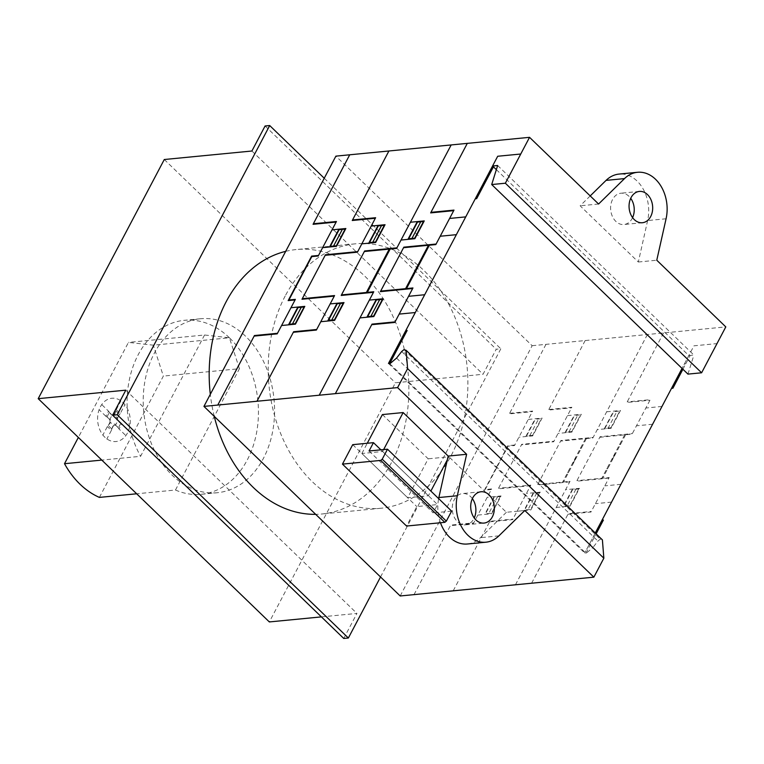 <?xml version="1.0" encoding="UTF-8"?>
<svg xmlns="http://www.w3.org/2000/svg" width="764" height="764" viewBox="0 0 764 764"><rect width="100%" height="100%" fill="white"/><g stroke="black" fill="none" stroke-linecap="round" stroke-linejoin="round"><path stroke-width="0.57" stroke-dasharray="3.82 2.86" d="M217.339 492.723A87.392 65.456 -95.5 0 1 172.244 475.256A87.392 65.456 -95.5 0 1 144.959 380.978A87.392 65.456 -95.5 0 1 200.454 318.76A87.392 65.456 -95.5 0 1 245.55 336.217A87.392 65.456 -95.5 0 1 263.408 458.4A87.392 65.456 -95.5 0 1 217.339 492.723L201.199 494.289A87.392 65.456 84.5 0 1 175.472 490.02L136.68 493.783M201.199 494.289A87.392 65.456 84.5 0 0 256.694 432.061A87.392 65.456 84.5 0 0 229.41 337.783L153.335 345.175L128.467 342.396L78.348 437.447M99.396 497.402L163.353 376.089L153.335 345.175M175.472 490.02L239.438 368.706L163.353 376.089M239.438 368.706L229.41 337.783L204.551 335.004L128.467 342.396M204.551 335.004L140.586 456.318L101.793 460.09M229.41 337.783A87.392 65.456 84.5 0 0 184.315 320.326A87.392 65.456 84.5 0 0 132.105 369.318A87.392 65.456 84.5 0 0 140.586 456.318M369.06 450.989L433.169 512.911L437.562 504.574L416.819 506.589L406.553 526.043M451.61 511.126L433.169 512.911M380.902 449.834L437.562 504.574M352.71 444.667L416.819 506.589M382.392 414.575L428.184 458.811L407.661 497.746L428.403 495.731L430.858 491.08M383.633 449.576L382.621 451.495L361.869 453.51L407.661 497.746M361.869 453.51L367.274 443.244M382.621 451.495L428.403 495.731M447.341 459.804L448.936 456.796L428.184 458.811M524.82 510.486L506.379 512.281L448.936 456.796M380.539 576.973L500.831 348.804L496.228 349.253L483.029 374.284L395.427 382.783L269.339 621.934M324.242 178.232L500.831 348.804M265.089 125.984L496.228 349.253M251.9 151.014L483.029 374.284M164.289 159.514L395.427 382.783M321.405 616.882L356.941 613.425L343.743 638.456M125.812 390.165L356.941 613.425M285.698 251.346A132.831 99.482 -95.5 0 1 296.193 249.561A132.831 99.482 -95.5 0 1 393.947 318.512A132.831 99.482 -95.5 0 1 391.884 461.819A132.831 99.482 -95.5 0 1 321.854 513.991A132.831 99.482 -95.5 0 1 315.675 514.334M214.254 416.361A132.831 99.482 -95.5 0 1 210.31 394.319M285.182 296.012A132.831 99.482 84.5 0 0 283.119 439.319A132.831 99.482 84.5 0 0 380.873 508.261A132.831 99.482 84.5 0 0 450.903 456.089A132.831 99.482 84.5 0 0 452.966 312.782A132.831 99.482 84.5 0 0 355.212 243.84A132.831 99.482 84.5 0 0 285.182 296.012M632.582 217.635A15.729 11.775 -95.5 0 1 632.239 218.342A15.729 11.775 -95.5 0 1 623.949 224.52A15.729 11.775 -95.5 0 1 615.832 221.379A15.729 11.775 -95.5 0 1 610.923 204.408A15.729 11.775 -95.5 0 1 620.903 193.216A15.729 11.775 -95.5 0 1 629.02 196.358A15.729 11.775 -95.5 0 1 630.711 198.306M472.362 498.644A15.729 11.775 84.5 0 0 470.672 496.695A15.729 11.775 84.5 0 0 462.554 493.554A15.729 11.775 84.5 0 0 452.565 504.746A15.729 11.775 84.5 0 0 457.483 521.716A15.729 11.775 84.5 0 0 465.591 524.858A15.729 11.775 84.5 0 0 473.89 518.68A15.729 11.775 84.5 0 0 474.234 517.973M506.379 512.281L480.441 537.675A34.953 26.177 -95.5 0 1 467.453 543.997M440.475 522.757A34.953 26.177 -95.5 0 1 438.641 498.586M590.209 195.928L580.134 205.802L638.332 262.014L647.633 220.557A34.953 26.177 84.5 0 0 619.05 174.077M598.584 204.017L580.134 205.802M638.332 262.014L656.773 260.218M396.573 358.087L592.826 547.654L597.935 541.065L600.256 539.174L602.404 539.89M389.821 363.788L586.064 553.356L592.826 547.654M388.475 363.425L584.727 552.993L586.064 553.356M496.352 169.637L688.822 355.556L682.042 368.41L693.951 345.825L717.004 343.59M595.271 532.995L584.727 552.993L595.271 532.995M497.641 165.501L693.893 355.069L688.822 355.556M687.953 374.112L693.893 355.069M401.692 351.497L597.935 541.065M404.013 349.606L600.256 539.174M400.193 595.968L532.145 345.7L335.893 156.133M532.145 345.7L725.8 326.897M128.6 430.533L121.734 423.905L119.05 429.005L125.859 435.585M120.645 423.552L118.449 427.716M106.989 416.886L109.29 419.102L110.092 418.939L105.852 416.256L108.536 411.166L101.736 404.586M111.764 428.957L113.32 426.026L113.148 424.937L110.608 422.482L107.361 426.56L102.796 435.203M111.649 428.843L108.373 425.682M115.832 411.204L114.285 414.136L114.438 415.215L116.987 417.679L116.73 419.541L117.503 421.203L116.796 422.864L115.794 424.45L114.371 424.02L113.148 424.937L111.363 430.428L107.361 426.56M108.259 425.567L109.806 422.635L110.608 422.482L110.866 420.62L110.092 418.939L111.802 415.702L108.536 411.166M107.075 416.733L109.271 412.56M116.032 411.166L119.222 414.48M109.347 412.407L111.649 414.632L111.802 415.702L113.225 416.151L114.438 415.215L116.233 409.733L120.234 413.591L124.79 404.949M119.337 414.594L117.79 417.536L116.987 417.679L120.234 413.591M111.649 414.632L112.986 415.215L114.285 414.136M117.79 417.536L117.465 419.541L118.315 421.059L117.503 421.203L121.734 423.905M109.29 419.102L110.054 420.773L109.806 422.635M113.32 426.026L114.524 425.099L115.956 425.538L115.794 424.45L119.05 429.005M116.233 409.733L120.788 401.09M105.852 416.256L99.091 409.733M120.607 423.285L118.315 421.059M118.248 427.764L115.956 425.538M111.363 430.428L106.798 439.071M100.37 406.801A21.736 16.283 -95.5 0 1 128.61 411.471A21.736 16.283 -95.5 0 1 112.814 441.42A21.736 16.283 -95.5 0 1 100.37 406.801M509.617 413.314L532.67 411.08L514.497 445.555L508.041 446.186L485.169 489.562L491.624 488.941L473.441 523.426L450.378 525.661M491.328 489.495L484.405 490.163L507.869 445.679L514.783 445.011M530.522 485.694L498.243 488.826L521.697 444.333L553.976 441.2M545.974 344.354L509.321 413.878L532.374 411.634M532.327 435.919L541.351 418.682M529.786 435.633L538.591 418.949M533.014 435.318L526.558 435.948L535.363 419.264L541.819 418.634M525.804 436.55L535.182 418.748M527.943 435.814L527.657 436.368M537.035 418.577L536.748 419.121M537.493 418.529L537.207 419.083M489.571 521.86L512.634 519.625L530.818 485.13L498.539 488.263M548.81 409.514L571.864 407.269L553.69 441.754L521.411 444.887M528.277 419.426L542.106 418.08L532.728 435.881L518.89 437.218M414.021 594.621L450.674 525.107L473.737 522.862M500.296 496.543L491.5 513.227M495.693 496.992L495.989 496.428M486.601 514.229L486.897 513.675M487.06 514.182L487.356 513.628M497.536 496.81L488.74 513.494M500.764 496.495L494.308 497.125L485.512 513.809L491.968 513.188M494.136 496.61L484.758 514.411M500.659 495.979L500.315 496.543M477.844 515.079L491.672 513.733L501.06 495.941L487.222 497.278M569.715 481.883L537.436 485.025L560.891 440.532L593.17 437.4M585.167 340.553L548.514 410.067L571.567 407.833M571.52 432.109L580.544 414.871M568.979 431.822L577.775 415.138M572.207 431.517L565.752 432.137L574.547 415.454L581.003 414.833M564.997 432.749L574.375 414.947M567.136 432.004L566.85 432.567M576.228 414.766L575.941 415.32M576.686 414.728L576.39 415.272M586.418 438.574L563.555 481.96M585.501 438.67L562.629 482.046M608.908 478.083L576.629 481.215L600.084 436.731L632.363 433.599M515.461 584.775L570.011 481.33L537.732 484.462M567.241 481.597L566.945 482.16M568.531 472.505L567.614 472.591M568.683 472.228L567.757 472.314M581.433 448.038L580.516 448.124M580.373 448.401L581.289 448.306M572.255 463.786L574.986 460.262L575.875 456.929M575.626 457.397L574.767 460.262L572.561 463.232M647.414 334.508L592.874 437.953L560.604 441.086M604.19 428.938L613.568 411.147M607.877 428.585L616.968 411.338M611.401 427.706L604.945 428.337L613.74 411.653L620.196 411.022M606.329 428.203L606.033 428.757M590.114 438.221L590.4 437.667M615.421 410.965L615.125 411.519M615.88 410.917L615.583 411.471M567.461 415.616L581.299 414.279L571.911 432.071L558.083 433.417M684.42 363.893L685.805 363.759M624.694 434.859L601.822 478.245M625.611 434.773L602.748 478.149M607.867 468.427L606.95 468.513M607.724 468.704L606.807 468.79M606.435 477.796L606.139 478.35M567.958 514.248L591.011 512.014L609.204 477.529L576.925 480.661M619.566 444.6L620.483 444.505M620.626 444.228L619.709 444.323M614.819 453.596L613.96 456.461L611.754 459.422M611.448 459.985L614.18 456.461L615.068 453.128M663.553 332.942L626.9 402.466L649.954 400.221M599.788 437.275L632.067 434.143L650.25 399.667L627.196 401.902M629.307 434.41L629.593 433.866M606.654 411.815L620.492 410.478L611.104 428.27L597.276 429.616M610.942 427.754L619.738 411.07M610.923 428.289L611.181 427.735M661.987 406.448L645.847 408.014M652.609 424.24L636.469 425.806M682.911 369.241L690.198 355.422M453.214 590.82L489.867 521.296L512.931 519.062M539.489 492.742L530.693 509.426M534.886 493.191L535.182 492.627M525.794 510.428L526.09 509.874M526.253 510.381L526.539 509.827M536.729 493.009L527.924 509.693M539.957 492.694L533.501 493.324L524.696 510.008L531.152 509.378M533.329 492.809L523.942 510.6M575.951 489.199L576.218 488.645M574.07 489.38L574.366 488.826M564.988 506.618L565.274 506.064M565.446 506.58L565.732 506.026M572.522 489.008L563.135 506.799M575.922 489.208L567.117 505.892M579.141 488.893L572.694 489.514L563.889 506.207L570.345 505.577M539.852 492.178L539.508 492.742M517.037 511.278L530.865 509.932L540.244 492.14L526.415 493.477M531.601 583.209L568.254 513.694L591.307 511.45M578.921 488.912L579.246 488.349M556.221 507.468L570.059 506.131L579.437 488.33L565.608 489.676M578.682 488.941L569.887 505.625M585.873 553.298L596.13 533.835M593.523 536.309L594.908 536.166M589.12 544.646L590.505 544.512M620.941 484.3L604.801 485.875M611.553 502.101L595.414 503.667M498.882 535.879L480.441 537.675M666.074 218.771L647.633 220.557M200.454 318.76L184.315 320.326M380.873 508.261L321.854 513.991M355.212 243.84L296.193 249.561M639.353 191.42L620.903 193.216M465.591 524.858L484.042 523.073M480.995 491.758L462.554 493.554M642.39 222.735L623.949 224.52"/><path stroke-width="1.15" d="M78.348 437.447L64.51 463.71A87.392 65.456 84.5 0 0 80.029 484.214A87.392 65.456 84.5 0 0 99.396 497.402L136.68 493.783M101.793 460.09L64.51 463.71M373.462 442.652L369.06 450.989L387.501 449.194L451.61 511.126L446.338 521.134L444.829 522.328L406.553 526.043L342.453 464.12L352.71 444.667L373.462 442.652L380.902 449.834M387.501 449.194L382.229 459.202L380.72 460.406L444.829 522.328M380.72 460.406L342.453 464.12M382.229 459.202L446.338 521.134M367.274 443.244L382.392 414.575L403.144 412.56L448.191 456.07L466.632 454.284L457.302 495.75A34.953 26.177 84.5 0 0 485.894 542.201A34.953 26.177 84.5 0 0 498.882 535.879L524.82 510.486L593.848 577.173L400.193 595.968L203.94 406.4L397.595 387.606L407.604 368.63L406.161 350.323L404.013 349.606L401.692 351.497L396.573 358.087L389.821 363.788L388.475 363.425L492.57 165.989L496.352 169.637M430.858 491.08L447.341 459.804M403.144 412.56L383.633 449.576M117.217 414.747L112.614 415.196L125.812 390.165L38.2 398.665L164.289 159.514L251.9 151.014L265.089 125.984L269.702 125.544L117.217 414.747L348.355 638.016L380.539 576.973M269.702 125.544L324.242 178.232M38.2 398.665L269.339 621.934L321.405 616.882M112.614 415.196L343.743 638.456L348.355 638.016M315.675 514.334A132.831 99.482 -95.5 0 1 214.254 416.361M210.31 394.319A132.831 99.482 -95.5 0 1 226.163 301.732A132.831 99.482 -95.5 0 1 285.698 251.346M647.461 194.562A15.729 11.775 84.5 0 0 639.353 191.42A15.729 11.775 84.5 0 0 629.364 202.622A15.729 11.775 84.5 0 0 634.273 219.583A15.729 11.775 84.5 0 0 642.39 222.735A15.729 11.775 84.5 0 0 650.68 216.556A15.729 11.775 84.5 0 0 647.461 194.562M474.234 517.973A15.729 11.775 84.5 0 0 472.362 498.644M492.331 516.894A15.729 11.775 -95.5 0 1 484.042 523.073A15.729 11.775 -95.5 0 1 475.924 519.931A15.729 11.775 -95.5 0 1 471.016 502.96A15.729 11.775 -95.5 0 1 480.995 491.758A15.729 11.775 -95.5 0 1 489.113 494.9A15.729 11.775 -95.5 0 1 492.331 516.894M485.894 542.201L467.453 543.997A34.953 26.177 -95.5 0 1 440.475 522.757M438.641 498.586A34.953 26.177 -95.5 0 1 438.861 497.536L448.181 456.07M466.632 454.284L397.595 387.606M630.711 198.306A15.729 11.775 -95.5 0 1 632.582 217.635M203.94 406.4L335.893 156.133L529.548 137.329L598.584 204.017L624.522 178.595A34.953 26.177 -95.5 0 1 637.491 172.292L619.05 174.077A34.953 26.177 84.5 0 0 606.072 180.38L590.209 195.928M637.491 172.292A34.953 26.177 -95.5 0 1 666.074 218.771L656.773 260.218L725.8 326.897L701.61 372.784L687.953 374.112L491.701 184.544L505.357 183.217L701.61 372.784M682.042 368.41L595.271 532.995L682.042 368.41M492.57 165.989L497.641 165.501L491.701 184.544M406.161 350.323L602.404 539.89L603.846 558.197L407.604 368.63M505.357 183.217L529.548 137.329M603.846 558.197L593.848 577.173M313.364 223.747L336.427 221.512L318.244 255.988L311.788 256.618L288.916 299.994L295.372 299.373L277.189 333.858L254.135 336.093M295.076 299.927L288.162 300.605L311.616 256.112L318.54 255.443M334.269 296.126L301.99 299.259L325.454 254.765L357.724 251.633M349.731 154.786L313.068 224.31L336.131 222.066M336.074 246.352L345.099 229.114M333.543 246.065L342.339 229.381M336.771 245.75L330.315 246.38L339.111 229.697L345.567 229.066M329.551 246.982L338.939 229.19M331.7 246.247L331.404 246.801M340.792 229.009L340.496 229.563M341.241 228.961L340.954 229.515M293.328 332.292L316.382 330.058L334.565 295.563L302.286 298.695M352.557 219.946L375.621 217.711L357.437 252.187L325.158 255.319M332.025 229.859L345.853 228.512L336.475 246.314L322.647 247.651M217.778 405.054L254.431 335.539L277.485 333.295M304.406 306.412L295.248 323.659M299.44 307.424L299.736 306.861M290.358 324.662L290.645 324.108M290.817 324.614L291.103 324.06M301.283 307.243L292.488 323.926M304.511 306.937L298.055 307.558L289.26 324.242L295.716 323.621M297.884 307.042L288.505 324.843M281.591 325.512L295.429 324.165L304.807 306.374L290.979 307.72M373.462 292.326L341.183 295.458L364.638 250.964L396.917 247.832M388.914 150.986L352.261 220.5L375.325 218.265M375.267 242.541L384.292 225.304M372.736 242.264L381.532 225.571M375.964 241.949L369.509 242.57L378.304 225.886L384.76 225.265M368.745 243.181L378.132 225.38M370.893 242.436L370.597 243M379.975 225.199L379.689 225.752M380.434 225.16L380.147 225.714M390.175 249.007L367.303 292.392M389.248 249.102L366.386 292.478M412.656 288.515L380.377 291.647L403.831 247.164L436.11 244.031M319.218 395.208L373.758 291.762L341.479 294.894M370.998 292.029L370.702 292.593M372.288 282.938L371.361 283.024M372.431 282.661L371.514 282.756M385.19 258.471L384.263 258.557M384.12 258.834L385.046 258.748M376.003 274.219L378.734 270.695L379.622 267.362M379.374 267.83L378.524 270.695L376.318 273.665M451.171 144.94L396.631 248.386L364.352 251.518M407.938 239.371L417.325 221.579M411.634 239.017L420.725 221.77M415.148 238.139L408.702 238.769L417.497 222.085L423.953 221.455M410.077 238.635L409.791 239.199M393.861 248.653L394.157 248.099M419.169 221.398L418.882 221.952M419.627 221.35L419.341 221.904M371.218 226.048L385.046 224.712L375.668 242.503L361.83 243.85M483.774 182.672L485.159 182.539M488.177 174.326L489.552 174.192M520.752 154.022L497.698 156.257L388.475 363.425M428.442 245.292L405.579 288.677M429.368 245.206L406.496 288.582M411.624 278.86L410.698 278.946M411.481 279.137L410.554 279.223M410.182 288.229L409.886 288.782M371.715 324.681L394.768 322.446L412.952 287.961L380.673 291.094M423.313 255.033L424.23 254.937M424.383 254.66L423.457 254.756M418.567 264.029L417.717 266.894L415.511 269.854M415.196 270.418L417.927 266.894L418.815 263.561M467.301 143.374L430.648 212.898L453.711 210.654M403.545 247.708L435.824 244.576L453.997 210.1L430.944 212.335M433.054 244.852L433.35 244.299M410.411 222.248L424.24 220.911L414.862 238.702L401.024 240.049M414.69 238.187L423.485 221.503M414.671 238.721L414.928 238.167M475.275 198.802L476.65 198.669L493.955 165.855M465.744 216.88L449.604 218.447M456.356 234.672L440.217 236.238M256.971 401.253L293.624 331.729L316.678 329.494M343.237 303.174L334.441 319.858M338.633 303.623L338.929 303.06M329.551 320.861L329.838 320.307M330 320.813L330.296 320.259M340.477 303.442L331.681 320.126M343.704 303.127L337.249 303.757L328.453 320.441L334.909 319.81M337.077 303.241L327.699 321.033M379.698 299.631L379.966 299.077M377.827 299.813L378.123 299.259M368.735 317.05L369.031 316.506M369.193 317.012L369.489 316.458M376.27 299.44L366.892 317.232M379.67 299.641L370.874 316.325M382.898 299.326L376.442 299.946L367.646 316.64L374.102 316.009M343.599 302.611L343.256 303.174M320.784 321.711L334.613 320.364L344.001 302.573L330.163 303.91M335.358 393.641L372.011 324.127L395.064 321.883M382.668 299.345L383.003 298.781M359.978 317.9L373.806 316.563L383.194 298.762L369.356 300.109M382.43 299.373L373.634 316.057M389.621 363.731L407.155 330.478L405.779 330.611M397.27 346.741L398.655 346.608M392.877 355.079L394.262 354.945M424.688 294.742L408.549 296.308M415.31 312.533L399.171 314.099M680.027 372.24L681.402 372.106M671.518 388.37L672.903 388.236L682.911 369.241M596.13 533.835L603.407 520.045L602.022 520.179M457.302 495.75L438.861 497.536M624.522 178.595L606.072 180.38"/></g></svg>
